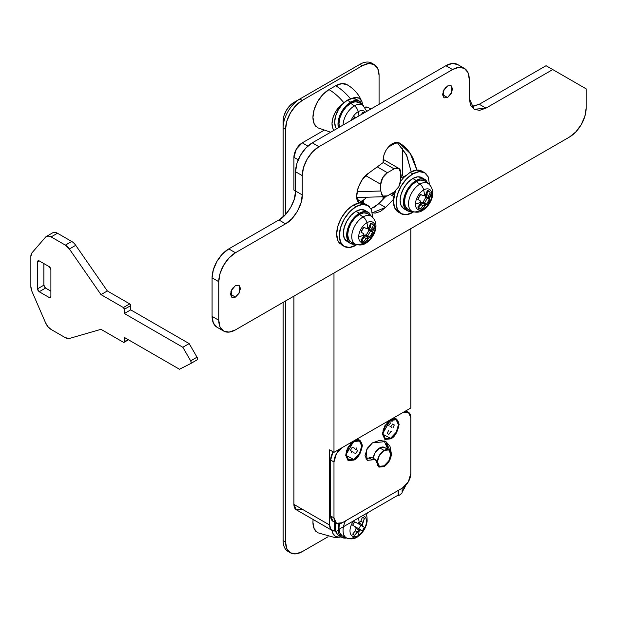 <?xml version="1.0" encoding="UTF-8"?>
<svg xmlns="http://www.w3.org/2000/svg" width="617" height="617" viewBox="0 0 617 617"><rect width="100%" height="100%" fill="white"/><g stroke="black" fill="none" stroke-linecap="round" stroke-linejoin="round"><path stroke-width="0.93" d="M230.45 294.216L235.455 297.109L231.915 297.456L231.236 290.638L235.455 285.54L231.915 289.273L230.45 294.216L231.915 297.456L235.455 297.109L239.003 293.368L240.468 288.432L239.003 285.185L235.455 285.54L239.003 285.185L239.674 292.011L235.455 297.109L230.45 294.216M442.536 94.632L447.541 97.525L444.001 97.879L443.322 91.054L447.541 85.956L444.001 89.696L442.536 94.632L444.001 97.879L447.541 97.525L451.089 93.784L452.554 88.848L451.089 85.609L447.541 85.956L451.089 85.609L451.76 92.427L447.541 97.525L442.536 94.632M357.559 199.492L357.204 199.291A23.685 13.674 120 0 1 357.521 199.468L364.2 203.325A23.685 13.674 -60 0 0 358.631 202.283C353.148 197.964 359.819 178.074 368.303 173.423L383.149 162.564L383.149 159.687C383.743 152.839 386.867 147.432 392.505 143.491L399.114 142.835L396.083 142.249L392.505 143.491L388.926 146.383L385.887 150.471L383.867 155.145L383.149 162.564L368.303 173.423L362.218 179.748L358.022 187.977L356.726 196.144L358.631 202.283L365.056 203.895M394.194 195.095L391.479 193.53L394.194 195.095M390.044 194.363L393.877 196.576L390.044 194.363M218.757 281.676L220.03 273.57L223.647 265.217L229.069 257.914L235.455 252.754L285.555 223.832L291.949 218.673L297.363 211.369L300.988 203.016L302.253 194.903L302.253 175.621L303.525 167.508L307.15 159.163L312.564 151.859L318.958 146.699L452.554 69.567L458.94 67.346L464.362 68.394L467.979 72.559L469.252 79.207L469.252 98.489L470.524 105.137L474.141 109.302L479.563 110.358L485.949 108.129L552.747 69.567L586.15 88.848L586.15 108.137L584.877 116.251L581.26 124.595L575.838 131.899L569.452 137.059L235.455 329.887L229.069 332.108L223.647 331.059L220.03 326.894L218.757 320.246L218.757 281.676L212.078 277.82L213.351 269.706L216.968 261.361L222.39 254.057L228.776 248.898L278.876 219.976L285.27 214.816L290.684 207.505L294.301 199.16L295.574 191.046L295.574 171.765L296.846 163.652L300.464 155.307L305.885 147.995L312.279 142.843L445.875 65.71L452.261 63.489L457.683 64.538A23.616 13.636 120 0 0 445.875 65.71L312.279 142.843A23.616 13.636 120 0 0 295.574 171.765L295.574 191.046L302.253 194.903C303.001 204.019 293.815 219.922 285.555 223.832L278.876 219.976L228.776 248.898A23.616 13.636 120 0 0 212.078 277.82L212.078 316.39L212.078 277.82L218.757 281.676A23.616 13.636 -60 0 1 235.455 252.754L228.776 248.898L235.455 252.754L285.555 223.832L278.876 219.976C287.136 216.066 296.322 200.163 295.574 191.046L302.253 194.903L302.253 175.621L295.574 171.765L302.253 175.621A23.616 13.636 -60 0 1 318.958 146.699L312.279 142.843L318.958 146.699L452.554 69.567L445.875 65.71L452.554 69.567A23.616 13.636 -60 0 1 464.362 68.394A23.616 13.636 -60 0 1 469.252 79.207L469.252 98.489L474.141 109.302L485.949 108.129L552.747 69.567L546.068 65.71L479.27 104.273L546.068 65.71L586.15 88.848L586.15 108.137A23.616 13.636 -60 0 1 569.452 137.059L235.455 329.887A23.616 13.636 -60 0 1 223.647 331.059A23.616 13.636 -60 0 1 218.757 320.246L218.757 281.676M372.413 212.742L375.175 213.112L380.357 211.515L385.594 207.443L393.515 199.306L385.594 207.443L372.413 212.742M416.945 170.091L413.452 159.333C410.097 151.921 405.315 146.422 399.114 142.835L410.274 153.54L416.93 170.091M472.884 106.502L479.27 104.273L485.949 108.129L479.27 104.273L471.288 106.54M216.968 327.203L213.351 323.038L212.078 316.39L218.757 320.246L212.078 316.39A23.616 13.636 120 0 0 216.968 327.203L223.647 331.059M230.928 291.471L233.319 287.321L230.935 291.44M373.671 207.659L378.915 203.587L385.733 196.584L378.915 203.587L385.594 207.443L378.915 203.587L371.018 208.793M392.744 192.797L393.191 194.023M397.047 142.226L406.348 154.574L411.192 171.773L406.773 155.476L397.063 142.234M444.402 89.928L445.405 87.745M364.2 203.325A23.685 13.674 -60 0 1 365.048 203.895M443.021 91.856L445.381 87.768M386.851 422.938L390.762 420.324A10.867 6.27 -60 0 1 398.443 424.766A10.867 6.27 -60 0 1 390.762 438.07A10.867 6.27 -60 0 1 383.08 433.635A10.867 6.27 -60 0 1 390.762 420.324L388.733 421.496L390.762 420.324L396.199 419.791L398.443 424.766L396.199 432.332L390.762 438.07L385.332 438.602L383.08 433.635L385.332 426.062L390.762 420.324M390.43 438.255L382.417 434.021L390.762 419.552L384.861 425.792L382.417 434.021L384.861 439.427L390.762 438.841L396.669 432.61L399.114 424.38L396.669 418.974L390.762 419.552L402.454 412.804L408.361 412.225L410.806 417.624L410.806 473.548L408.361 481.777L402.454 488.008L342.335 522.722L336.427 523.309L333.982 517.902L333.982 461.979L336.427 453.75L342.335 447.518L354.027 440.769L348.119 447.001L345.674 455.23L354.027 440.769L390.762 419.552L342.335 447.518A11.808 6.818 -60 0 0 333.982 461.979L333.982 517.902L330.643 515.974L330.643 460.051L333.982 461.979L330.643 460.051L333.087 451.821A11.808 6.818 120 0 0 330.643 460.051L330.643 515.974A11.808 6.818 120 0 0 333.087 521.38L330.643 515.974L333.982 517.902A11.808 6.818 -60 0 0 336.427 523.309A11.808 6.818 -60 0 0 342.335 522.722L402.454 488.008A11.808 6.818 -60 0 0 410.806 473.548L410.806 417.624A11.808 6.818 -60 0 0 408.361 412.225A11.808 6.818 -60 0 0 402.454 412.804L390.762 419.552C394.71 416.73 397.495 418.334 399.114 424.38C397.495 432.286 394.71 437.106 390.762 438.841L390.43 438.255M382.486 432.725L383.126 434.638M350.109 444.147L354.027 441.541A10.867 6.27 -60 0 1 361.709 445.975A10.867 6.27 -60 0 1 354.027 459.279A10.867 6.27 -60 0 1 346.345 454.845A10.867 6.27 -60 0 1 354.027 441.541L351.998 442.705L354.027 441.541L359.456 441.001L361.709 445.975L359.456 453.541L354.027 459.279L348.59 459.819L346.345 454.845L348.59 447.271L354.027 441.541M353.688 459.464L345.674 455.23L348.119 460.637L354.027 460.051L359.927 453.819L362.372 445.59L359.927 440.183L354.027 440.769C357.976 437.939 360.752 439.551 362.372 445.59C360.752 453.495 357.976 458.323 354.027 460.051L353.688 459.464M345.744 453.935L346.392 455.847M390.731 453.472L391.433 453.881C390.962 459.264 388.517 463.506 384.082 466.606L383.381 466.205L384.082 466.606L389.281 461.123L391.433 453.881L389.983 446.307L385.856 441.556L379.679 440.353L372.398 442.89L367.2 448.374L365.048 455.616L367.2 460.375L375.468 459.557L378.892 467.123L384.082 466.606L378.892 467.123L376.732 462.364A6.139 3.548 -60 0 0 375.468 459.557A6.139 3.548 -60 0 0 372.398 459.858L367.2 460.375L366.205 450.364L372.398 442.89L385.856 441.556L391.433 453.881L390.731 453.472M384.082 440.769L387.962 449.454L386.643 444.379M369.051 457.93L372.128 457.629A6.139 3.548 120 0 0 369.051 457.93L372.398 459.858L369.051 457.93L365.804 458.932M377.496 465.681L378.182 465.627M354.914 441.078L352.939 441.471M346.708 449.994A7.998 4.62 120 0 0 346.345 452.5L346.646 450.148M354.027 447.896L352.122 447.433L350.495 450.248L351.844 451.667L351.52 452.824M354.027 452.924L355.924 453.387L357.552 450.564L356.202 449.153L356.526 447.996M354.173 447.981L355.523 449.4M353.896 452.215L351.998 451.752M391.672 419.868L389.682 420.262M389.697 421.025L392.736 421.103M383.442 428.784A7.998 4.62 120 0 0 383.08 431.291L383.388 428.938M392.944 427.936L394.294 424.966L392.667 424.026L390.762 426.679L389.929 426.794M388.587 430.458L387.237 433.427L388.864 434.368L390.762 431.715L391.602 431.599M391.008 426.432L391.24 427.55M388.733 425.514L390.638 422.853M362.819 201.15L362.819 202.53L362.819 201.15M361.855 201.967L364.223 199.553L360.945 201.443L364.223 199.553L361.855 201.967M365.287 198.605L364.223 199.553M380.743 191.008L357.05 191.733L380.743 191.008L380.743 184.298A9.448 5.453 -60 0 1 387.422 172.729L377.272 166.868L387.422 172.729L394.101 168.873A9.448 5.453 -60 0 1 398.829 168.402A9.448 5.453 -60 0 1 400.78 172.729L400.279 183.072L398.829 186.735L394.101 192.01L387.422 195.874L394.101 192.01L398.829 186.735L400.78 179.439L400.78 172.729L398.829 168.402L394.101 168.873L387.422 172.729L382.702 177.719L380.743 184.298L380.743 191.008L382.702 196.044L387.422 195.874L384.854 196.684L382.702 196.044L381.252 194.054M394.101 168.873L383.149 162.549L394.101 168.873M380.743 184.298L365.719 175.621L380.743 184.298M294.756 197.471L293.993 200.147M384.082 450.41A9.448 5.453 -60 0 1 389.396 450.379A9.448 5.453 -60 0 1 390.067 458.092A9.448 5.453 -60 0 1 384.082 465.835A9.448 5.453 -60 0 1 378.769 465.866A9.448 5.453 -60 0 1 378.098 458.153A9.448 5.453 -60 0 1 384.082 450.41L379.74 447.903L384.082 450.41L379.362 455.392L377.403 461.979L379.362 466.305L384.082 465.835L388.81 460.853L390.762 454.266L388.81 449.94L384.082 450.41M385.054 447.873A9.448 5.453 120 0 0 379.74 447.903L384.468 447.433L388.81 449.94M383.08 196.838L384.622 197.725L383.08 196.738L382.941 199.453L383.08 196.838M293.908 296.145L293.908 504.405L329.64 525.036L329.64 449.832L333.982 452.338L333.982 272.999L333.982 452.338L329.64 449.832L329.64 525.036L331.005 529.525L334.653 530.982L334.653 522.283L334.653 530.982A11.808 6.818 -60 0 1 332.154 530.473A11.808 6.818 -60 0 1 329.64 525.036L293.908 504.405L293.908 296.145M298.227 159.803L293.908 157.304L293.908 190.082L295.574 191.046L293.908 190.082L293.908 157.304L296.353 149.075L302.253 142.843L323.601 130.519L302.253 142.843L307.86 146.075L302.253 142.843A11.808 6.818 120 0 0 293.908 157.304L298.227 159.803M388.155 147.239L396.847 142.219L388.155 147.239M402.454 148.041L402.454 175.621L400.78 176.585L402.454 175.621L400.78 174.657L402.454 175.621L402.454 148.041M400.78 177.92L405.901 175.583M393.453 193.067L393.438 192.404M406.464 411.13L406.464 410.49L406.464 411.13M410.806 407.984L410.806 228.652L410.806 407.984L333.982 452.338L410.806 407.984M402.122 491.649L405.57 485.556A11.808 6.818 -60 0 1 402.122 491.649M338.664 529.471L398.112 495.142L398.112 490.515L398.112 495.142L338.664 529.471M373.138 458.207L375.02 452.886L379.74 447.903A9.448 5.453 120 0 0 373.146 458.215M302.253 100.417L295.867 105.576L290.445 112.888L286.828 121.233L285.555 129.346L285.555 214.508L285.555 129.346A23.616 13.636 -60 0 1 302.253 100.417L299.816 99.013A23.616 13.636 120 0 0 283.118 127.935L285.555 129.346L283.118 127.935L283.118 216.891L283.118 127.935A23.616 13.636 -60 0 1 299.816 99.013L302.253 100.417L362.372 65.71L302.253 100.417M289.28 551.999A23.616 13.636 -60 0 1 283.118 540.6L283.118 302.369L283.118 540.6L285.555 542.004L285.555 300.965L285.555 542.004L286.828 548.652L290.445 552.817L295.867 553.865L302.253 551.644L328.097 536.728L302.253 551.644A23.616 13.636 -60 0 1 290.445 552.817A23.616 13.636 -60 0 1 285.555 542.004L283.118 540.6A23.616 13.636 120 0 0 288.008 551.405L290.445 552.817M366.136 514.277L368.071 512.488M379.077 104.273L379.077 75.351L377.805 68.703L374.18 64.538L368.765 63.489L362.372 65.71L359.935 64.299L299.816 99.013L359.935 64.299L362.372 65.71A23.616 13.636 -60 0 1 374.18 64.538A23.616 13.636 -60 0 1 379.077 75.351L379.077 104.273M364.809 107.142L368.28 107.551A11.808 6.818 120 0 0 364.801 107.15M302.253 509.226L296.353 509.804L293.908 504.405A11.808 6.818 120 0 0 296.353 509.804L332.093 530.443M374.18 64.538L371.743 63.135A23.616 13.636 120 0 0 359.935 64.299A23.616 13.636 -60 0 1 372.892 63.944M293.908 102.422L289.774 105.754L286.28 110.474L283.936 115.865L283.118 121.109L283.118 127.935L283.118 121.109A15.255 8.808 120 0 1 293.908 102.422L299.816 99.013M295.574 191.046L293.908 190.082L295.574 191.046M367.385 111.021L366.614 110.582L367.385 111.021M402.122 492.798A11.808 6.818 -60 0 1 398.783 495.528L398.112 495.142L398.783 495.528L398.783 490.129L398.783 495.528A11.808 6.818 120 0 0 402.122 492.798L402.122 488.201L402.122 492.798M338.664 530.242A11.808 6.818 -60 0 1 335.324 531.368L334.653 530.982L335.324 531.368L335.324 522.668L335.324 531.368A11.808 6.818 120 0 0 338.664 530.242L338.664 523.887L338.664 530.242M52.615 232.848L54.319 232.339L57.474 233.241L51.126 236.905L65.363 245.126A9.448 5.453 60 0 1 69.374 248.983L100.987 294.625L123.369 307.544A1.419 0.818 60 0 1 124.372 309.279L124.372 313.521L182.817 347.263L190.676 360.852A2.36 1.365 60 0 1 190.684 363.575A2.36 1.365 60 0 1 190.638 363.598L179.478 369.244L124.372 337.43L124.372 341.671A1.419 0.818 60 0 1 124.071 342.319A1.419 0.818 60 0 1 123.369 342.25L100.987 329.331L69.374 338.463A9.448 5.453 60 0 1 65.363 337.692L51.126 329.47A9.448 5.453 60 0 1 45.565 322.822L31.968 291.432L30.85 286.504L30.85 256.464L31.968 252.831L45.565 237.136L47.972 236.002L51.126 236.905L65.363 245.126L69.374 248.983L100.987 294.625L123.369 307.544L124.372 309.279L124.372 313.521L182.817 347.263L190.676 360.852L191.17 362.526L190.638 363.598L179.478 369.244L124.372 337.43L124.372 341.671L124.071 342.319L123.369 342.25L100.987 329.331L69.374 338.463L65.363 337.692L51.126 329.47L47.972 326.732L45.565 322.822L31.968 291.432A9.448 5.453 60 0 1 30.85 286.504L30.85 256.464A9.448 5.453 60 0 1 31.968 252.831L45.565 237.136A9.448 5.453 60 0 1 46.422 236.427A9.448 5.453 60 0 1 51.126 236.905L57.474 233.241L71.711 241.463A9.448 5.453 60 0 1 75.714 245.319L107.335 290.962L129.709 303.88L130.711 305.616L130.711 309.857L189.164 343.6L197.024 357.189L197.509 358.863L196.985 359.935A2.36 1.365 -120 0 0 197.031 359.912A2.36 1.365 -120 0 0 197.024 357.189L189.164 343.6L130.711 309.857L130.711 305.616A1.419 0.818 -120 0 0 129.709 303.88L107.335 290.962L75.714 245.319A9.448 5.453 -120 0 0 71.711 241.463L57.474 233.241A9.448 5.453 -120 0 0 52.769 232.763L46.398 236.442M44.362 286.82L45.542 288.07L39.203 291.733L49.221 297.517L50.887 296.553L50.887 269.552L49.221 266.66L39.203 260.875L37.529 261.839L38.023 260.76L39.203 260.875L37.529 261.839L37.529 288.841L38.023 290.484L39.203 291.733L49.221 297.517L50.401 297.633L50.887 296.553L50.887 269.552L50.401 267.909L49.221 266.66L39.203 260.875L38.023 260.76L37.529 261.839L37.529 288.841L43.876 285.177L43.876 263.575L43.876 285.177L45.542 288.07L50.887 291.155L45.542 288.07L39.203 291.733L37.529 288.841L43.876 285.177M65.363 245.126L71.711 241.463L65.363 245.126M69.374 248.983L75.714 245.319L69.374 248.983M100.987 294.625L107.335 290.962L100.987 294.625M123.369 307.544L129.709 303.88L123.369 307.544M124.372 309.279L130.711 305.616L124.372 309.279M124.372 313.521L130.711 309.857L124.372 313.521M182.817 347.263L189.164 343.6L182.817 347.263M190.676 360.852L197.024 357.189L190.676 360.852M190.722 363.552L196.985 359.935M124.372 341.671L128.043 339.551L124.372 341.671M50.887 296.553L50.401 297.633L49.221 297.517L50.887 296.553M358.508 518.01A42.511 24.541 60 0 1 359.202 523.008L360.829 521.188L362.403 517.301A9.918 5.73 -60 0 1 364.392 518.45L362.372 524.843L362.889 526.424L364.392 527.381A9.918 5.73 -60 0 1 362.403 530.813L360.829 529.988L359.202 530.335A42.511 24.541 60 0 1 358.222 535.602A11.63 6.718 120 0 0 366.097 524.288A11.63 6.718 120 0 0 362.75 515.565A11.63 6.718 -60 0 1 366.097 524.288A11.63 6.718 -60 0 1 358.222 535.602A6.131 3.54 60 0 1 357.104 537.152A6.131 3.54 60 0 1 354.42 537.037A16.073 9.278 -60 0 1 345.79 537.438A16.073 9.278 -60 0 1 343.484 526.687M346.646 537.985A17.947 10.366 -60 0 1 340.584 536.466A17.947 10.366 -60 0 1 338.062 530.566L338.957 534.137L341.71 537.299L338.371 535.371L335.278 531.337M341.71 537.299L345.828 538.101M342.42 536.073L339.882 533.157L338.995 528.507M339.628 523.764A16.536 9.548 120 0 0 341.803 535.664M357.104 537.152A6.131 3.54 -120 0 0 358.222 535.602A11.63 6.718 -60 0 1 350.34 533.381A11.63 6.718 -60 0 1 353.695 520.787A11.63 6.718 120 0 0 350.34 533.381A11.63 6.718 120 0 0 358.222 535.602A42.511 24.541 -120 0 0 359.202 530.335L354.675 535.278A9.918 5.73 -60 0 1 352.685 534.137L355.261 530.828L356.032 528.507L355.261 526.771L352.685 525.206A9.918 5.73 -60 0 1 354.675 521.766L357.32 523.216L359.202 523.008A42.511 24.541 -120 0 0 358.508 518.049M345.528 520.879A16.073 9.278 120 0 0 345.79 537.438M355.261 526.771L352.685 525.206L354.675 521.766L357.32 523.216M360.829 521.188L362.403 517.301L364.392 518.45L362.403 517.301L364.392 518.45L362.889 522.375L360.829 521.188L362.889 522.375L362.372 524.843L359.202 523.008L362.372 524.843L362.889 526.424L358.762 524.049L358.13 522.391L358.762 524.049L364.392 527.381L358.762 524.049L364.392 527.381L362.403 530.813L358.824 528.746L360.791 525.337M362.403 530.813L356.711 527.612L362.403 530.813M358.839 528.723L356.711 527.612L354.952 527.882L356.711 527.612L360.829 529.988L359.202 530.335L356.032 528.507L359.202 530.335L357.32 532.016L355.261 530.828L357.32 532.016L354.675 535.278L352.685 534.137L354.675 535.278L352.685 534.137L355.261 530.828M408.408 209.687L412.364 211.438C416.313 212.711 419.714 212.395 422.576 210.482A6.139 3.548 -120 0 0 423.686 208.947A11.63 6.718 -60 0 1 417.871 209.525A11.63 6.718 -60 0 1 415.457 204.196A42.511 24.541 0 0 0 420.779 202.175A42.211 14.021 -135.6 0 0 420.1 200.741A42.403 0.602 -149.4 0 0 417.825 199.353A9.918 5.73 -60 0 1 420.671 194.424A42.403 0.602 29.4 0 0 423.007 195.705A42.211 14.021 15.6 0 0 424.589 195.574A42.511 24.541 -120 0 0 423.686 189.951A11.63 6.718 120 0 0 415.457 204.196A11.63 6.718 120 0 0 417.871 209.525A11.63 6.718 120 0 0 423.686 208.947A6.139 3.548 60 0 1 422.568 210.49A6.139 3.548 60 0 1 419.884 210.382A16.073 9.278 -60 0 1 411.254 210.775A16.073 9.278 -60 0 1 409.565 197.733A16.073 9.278 -60 0 1 419.884 184.136A16.073 9.278 -60 0 1 429.301 184.475A16.073 9.278 120 0 0 419.884 184.136A6.139 3.548 60 0 1 423.686 189.951A11.63 6.718 -60 0 1 431.908 194.702A11.63 6.718 -60 0 1 423.686 208.947A42.511 24.541 -120 0 0 424.589 204.374A42.211 31.482 157.6 0 1 423.007 205.808A42.403 34.614 121.7 0 1 420.671 208.685A9.918 5.73 -60 0 1 419.043 208.222A42.511 34.706 120 0 1 417.871 209.525A42.511 34.706 -60 0 0 419.043 208.222A9.918 5.73 -60 0 1 417.825 207.042A42.403 34.614 -61.7 0 0 420.1 204.127A42.211 31.482 -97.6 0 0 420.779 202.175A42.511 24.541 180 0 1 415.457 204.196A11.63 6.718 -60 0 1 423.686 189.951A42.511 24.541 60 0 1 424.589 195.574A42.211 31.482 -22.4 0 0 425.938 194.008A42.403 34.614 -58.3 0 0 427.326 190.584A9.918 5.73 -60 0 1 430.172 192.226A42.403 34.614 118.3 0 1 428.854 195.689A42.211 31.482 82.4 0 1 428.399 197.772A42.211 14.021 44.4 0 1 428.854 199.075A42.403 0.602 30.6 0 1 430.172 199.916A9.918 5.73 -60 0 1 427.326 204.844A42.403 0.602 -150.6 0 1 425.938 204.111A42.211 14.021 -164.4 0 1 424.589 204.374A42.511 24.541 60 0 1 423.686 208.947A11.63 6.718 120 0 0 431.908 194.702A42.511 24.541 180 0 1 428.399 197.772A42.511 24.541 0 0 0 431.908 194.702A11.63 6.718 120 0 0 423.686 189.951A6.139 3.548 -120 0 0 419.884 184.136A16.073 9.278 120 0 0 409.565 197.733A16.073 9.278 120 0 0 411.254 210.775M423.2 172.074A23.616 13.636 120 0 0 410.135 172.344L412.804 173.886A23.616 13.636 -60 0 1 426.092 173.817M422.907 178.467A17.947 10.366 120 0 0 412.804 178.514L416.151 180.442A17.947 10.366 -60 0 1 426.247 180.395M418.164 207.235A16.536 9.548 120 0 0 427.666 190.776M425.83 181.946A16.536 9.548 120 0 0 416.151 181.599L419.884 184.136L416.151 181.599A16.536 9.548 120 0 0 405.531 195.589A16.536 9.548 120 0 0 407.266 209.009M420.424 210.05A16.073 9.278 120 0 0 431.237 191.324M411.292 211.446L407.174 210.644L404.42 207.474L403.456 202.43L404.42 196.26L407.174 189.92L411.292 184.367L416.151 180.442L421.002 178.753L425.121 179.555L428.183 183.496M424.411 180.781L420.624 180.048L416.151 181.599L411.67 185.208L407.883 190.329L405.346 196.167L404.459 201.852L405.346 206.502L407.883 209.418M412.11 211.322A17.947 10.366 -60 0 1 406.048 209.803A17.947 10.366 -60 0 1 404.775 195.157A17.947 10.366 -60 0 1 416.151 180.442L412.804 178.514A17.947 10.366 120 0 0 401.436 193.229A17.947 10.366 120 0 0 402.708 207.875M413.698 211.909L406.418 214.677L400.996 213.621L397.379 209.456L396.106 202.816L397.379 194.702L400.996 186.357L406.418 179.046L412.804 173.886L419.198 171.665L424.619 172.721L428.237 176.886L429.486 184.576M425.121 179.555L421.781 177.627L417.663 176.824L412.804 178.514L407.953 182.439L403.834 187.992L401.081 194.332L400.117 200.502L401.081 205.546L403.834 208.716L407.174 210.644M412.804 212.456A23.616 13.636 -60 0 1 399.523 212.526A23.616 13.636 -60 0 1 397.842 193.244A23.616 13.636 -60 0 1 412.804 173.886L410.135 172.344L403.742 177.503L400.664 181.205M400.996 213.621L398.327 212.078L394.71 207.914L393.438 201.273L395.374 191.139A23.616 13.636 120 0 0 396.847 210.983M398.327 212.078L399.739 212.726M424.619 172.721L421.943 171.179L416.529 170.122L410.135 172.344M427.326 190.584L428.962 191.046L430.172 192.226L427.326 190.584A42.403 34.614 121.7 0 1 425.938 194.008A42.211 31.482 157.6 0 1 424.589 195.574A42.211 14.021 -164.4 0 1 423.007 195.705A42.403 0.602 -150.6 0 1 420.671 194.424L417.825 199.353A42.403 0.602 30.6 0 1 420.1 200.741A42.211 14.021 44.4 0 1 420.779 202.175A42.211 31.482 82.4 0 1 420.1 204.127L423.007 205.808A42.211 31.482 -22.4 0 0 424.589 204.374A42.211 14.021 15.6 0 0 425.938 204.111A42.403 0.602 29.4 0 0 427.326 204.844L424.442 203.17L427.288 198.242L430.172 199.916A42.403 0.602 -149.4 0 0 428.854 199.075A42.211 14.021 -135.6 0 0 428.399 197.772A42.211 31.482 -97.6 0 0 428.854 195.689A42.403 34.614 -61.7 0 0 430.172 192.226L427.288 190.56M425.938 194.008L428.854 195.689L425.938 194.008M427.288 198.242L425.483 197.131L425.159 194.933L424.928 195.766L428.399 197.772L424.928 195.766L425.483 197.131L430.172 199.916L427.326 204.844L422.576 202.168L425.938 204.111L422.576 202.168L421.11 202.368L424.589 204.374L421.11 202.368L420.509 202.985L422.576 202.168L424.45 203.155M417.786 207.019L420.671 208.685A42.403 34.614 -58.3 0 0 423.007 205.808L420.1 204.127A42.403 34.614 118.3 0 1 417.825 207.042L420.671 208.685L419.043 208.222L417.825 207.042M351.628 242.466L355.585 244.216C359.534 245.497 362.943 245.173 365.796 243.268A6.139 3.548 -120 0 0 366.907 241.733A11.63 6.718 -60 0 1 361.092 242.304A11.63 6.718 -60 0 1 358.678 236.982A42.511 24.541 0 0 0 363.999 234.954A42.211 14.021 -135.6 0 0 363.32 233.519A42.403 0.602 -149.4 0 0 361.045 232.139A9.918 5.73 -60 0 1 363.891 227.21A42.403 0.602 29.4 0 0 366.228 228.483A42.211 14.021 15.6 0 0 367.809 228.352A42.511 24.541 -120 0 0 366.907 222.737A11.63 6.718 120 0 0 358.678 236.982A11.63 6.718 120 0 0 361.092 242.304A11.63 6.718 120 0 0 366.907 241.733A6.139 3.548 60 0 1 365.788 243.268A6.139 3.548 60 0 1 363.105 243.16A16.073 9.278 -60 0 1 354.482 243.561A16.073 9.278 -60 0 1 352.785 230.511A16.073 9.278 -60 0 1 363.105 216.922A16.073 9.278 -60 0 1 372.521 217.253A16.073 9.278 120 0 0 363.105 216.922A6.139 3.548 60 0 1 366.907 222.737A11.63 6.718 -60 0 1 375.128 227.48A11.63 6.718 -60 0 1 366.907 241.733A42.511 24.541 -120 0 0 367.809 237.159A42.211 31.482 157.6 0 1 366.228 238.586A42.403 34.614 121.7 0 1 363.891 241.463A9.918 5.73 -60 0 1 362.264 241.008A42.511 34.706 120 0 1 361.092 242.304A42.511 34.706 -60 0 0 362.264 241.008A9.918 5.73 -60 0 1 361.045 239.82A42.403 34.614 -61.7 0 0 363.32 236.905A42.211 31.482 -97.6 0 0 363.999 234.954A42.511 24.541 180 0 1 358.678 236.982A11.63 6.718 -60 0 1 366.907 222.737A42.511 24.541 60 0 1 367.809 228.352A42.211 31.482 -22.4 0 0 369.159 226.786A42.403 34.614 -58.3 0 0 370.547 223.362A9.918 5.73 -60 0 1 373.393 225.004A42.403 34.614 118.3 0 1 372.074 228.467A42.211 31.482 82.4 0 1 371.619 230.55A42.211 14.021 44.4 0 1 372.074 231.853A42.403 0.602 30.6 0 1 373.393 232.694A9.918 5.73 -60 0 1 370.547 237.622A42.403 0.602 -150.6 0 1 369.159 236.897A42.211 14.021 -164.4 0 1 367.809 237.159A42.511 24.541 60 0 1 366.907 241.733A11.63 6.718 120 0 0 375.128 227.48A42.511 24.541 180 0 1 371.619 230.55A42.511 24.541 0 0 0 375.128 227.48A11.63 6.718 120 0 0 366.907 222.737A6.139 3.548 -120 0 0 363.105 216.922A16.073 9.278 120 0 0 352.785 230.511A16.073 9.278 120 0 0 354.482 243.561M366.421 204.852A23.616 13.636 120 0 0 353.356 205.129L356.032 206.672A23.616 13.636 -60 0 1 369.313 206.602M366.128 211.245A17.947 10.366 120 0 0 356.032 211.299L359.372 213.227A17.947 10.366 -60 0 1 369.467 213.173M361.385 240.013A16.536 9.548 120 0 0 370.886 223.555M369.051 214.731A16.536 9.548 120 0 0 359.372 214.384L363.105 216.922L359.372 214.384A16.536 9.548 120 0 0 348.752 228.367A16.536 9.548 120 0 0 350.495 241.787M363.644 242.836A16.073 9.278 120 0 0 374.457 224.11M354.513 244.224L350.394 243.422L347.641 240.26L346.677 235.208L347.641 229.038L350.394 222.698L354.513 217.145L359.372 213.227L364.223 211.538L368.341 212.333L371.403 216.274M367.632 213.567L363.845 212.826L359.372 214.384L354.898 217.994L351.104 223.107L348.566 228.953L347.68 234.63L348.566 239.28L351.104 242.196M355.338 244.108A17.947 10.366 -60 0 1 349.268 242.589A17.947 10.366 -60 0 1 347.996 227.935A17.947 10.366 -60 0 1 359.372 213.227L356.032 211.299A17.947 10.366 120 0 0 344.656 226.007A17.947 10.366 120 0 0 345.929 240.661M356.919 244.694L349.638 247.456L344.217 246.407L340.599 242.242L339.327 235.594L340.599 227.48L344.217 219.135L349.638 211.824L356.032 206.672L362.418 204.451L367.84 205.5L371.457 209.664L372.707 217.354M368.341 212.333L365.002 210.405L360.883 209.61L356.032 211.299L351.173 215.217L347.055 220.77L344.301 227.11L343.337 233.28L344.301 238.332L347.055 241.494L350.394 243.422M356.032 245.234A23.616 13.636 -60 0 1 342.743 245.304A23.616 13.636 -60 0 1 341.062 226.03A23.616 13.636 -60 0 1 356.032 206.672L353.356 205.129A23.616 13.636 120 0 0 338.394 224.488A23.616 13.636 120 0 0 340.067 243.761M367.84 205.5L365.164 203.957L359.75 202.908L353.356 205.129L346.962 210.281L341.548 217.593L337.931 225.938L336.658 234.051L337.931 240.699L341.548 244.864L342.959 245.504M370.547 223.362L372.182 223.824L373.393 225.004L370.547 223.362A42.403 34.614 121.7 0 1 369.159 226.786A42.211 31.482 157.6 0 1 367.809 228.352A42.211 14.021 -164.4 0 1 366.228 228.483A42.403 0.602 -150.6 0 1 363.891 227.21L361.045 232.139A42.403 0.602 30.6 0 1 363.32 233.519A42.211 14.021 44.4 0 1 363.999 234.954A42.211 31.482 82.4 0 1 363.32 236.905L366.228 238.586A42.211 31.482 -22.4 0 0 367.809 237.159A42.211 14.021 15.6 0 0 369.159 236.897A42.403 0.602 29.4 0 0 370.547 237.622L367.663 235.956L370.508 231.028L373.393 232.694A42.403 0.602 -149.4 0 0 372.074 231.853A42.211 14.021 -135.6 0 0 371.619 230.55A42.211 31.482 -97.6 0 0 372.074 228.467A42.403 34.614 -61.7 0 0 373.393 225.004L370.508 223.339M369.159 226.786L372.074 228.467L369.159 226.786M370.508 231.028L368.711 229.91L368.38 227.712L368.148 228.545L371.619 230.55L368.148 228.545L368.711 229.91L373.393 232.694L370.547 237.622L365.796 234.954L369.159 236.897L365.796 234.954L364.331 235.146L367.809 237.159L364.331 235.146L363.729 235.763L365.796 234.954L367.67 235.941M361.007 239.797L363.891 241.463A42.403 34.614 -58.3 0 0 366.228 238.586L363.32 236.905A42.403 34.614 118.3 0 1 361.045 239.82L363.891 241.463L362.264 241.008L361.045 239.82M365.295 112.232A11.63 6.718 120 0 0 358.222 111.662A42.511 24.541 60 0 1 358.963 115.888A42.511 24.541 -120 0 0 358.222 111.662A11.63 6.718 -60 0 1 365.295 112.232M362.403 112.356A9.918 5.73 -60 0 1 363.907 113.034L362.403 112.356L363.745 113.127L362.403 112.356L361.647 114.338M363.837 106.178A16.073 9.278 120 0 0 354.42 105.846A6.131 3.54 60 0 1 358.222 111.662A6.131 3.54 -120 0 0 354.42 105.846A16.073 9.278 -60 0 1 363.837 106.178M360.367 103.656A16.536 9.548 120 0 0 350.687 103.309L354.42 105.846L350.687 103.309L355.161 101.759L358.947 102.491M357.444 100.178A17.947 10.366 120 0 0 347.348 100.224L350.687 102.152A17.947 10.366 -60 0 1 360.783 102.106M336.55 128.83L335.617 127.256L334.653 122.212L335.617 116.042L338.371 109.703L342.489 104.15L347.348 100.224L352.199 98.535L356.317 99.337L359.657 101.265L355.539 100.463L350.687 102.152L347.348 100.224A17.947 10.366 120 0 0 335.347 126.601M338.44 127.734A17.947 10.366 -60 0 1 350.687 102.152L345.828 106.078L341.71 111.631L338.957 117.97L337.993 124.14L338.44 127.734M362.719 105.199L359.657 101.265M339.481 127.133L338.995 123.562L339.882 117.878L342.42 112.039L346.214 106.918L350.687 103.309A16.536 9.548 120 0 0 339.358 126.693M343.067 125.066A16.073 9.278 -60 0 1 354.42 105.846A16.073 9.278 120 0 0 343.067 125.066M351.15 120.4A11.63 6.718 -60 0 1 358.222 111.662A11.63 6.718 120 0 0 351.15 120.4M354.675 116.821L353.171 119.228A9.918 5.73 -60 0 1 354.675 116.821L356.048 117.569M341.386 104.797A16.975 9.803 -60 0 0 334.028 130.28L332.918 128.521L332 123.739L332.918 117.909L335.517 111.908L339.412 106.656L343.137 103.486M351.551 98.627L355.276 97.494L359.171 98.25L361.778 101.242L362.657 105.037M361.901 101.535L359.611 96.977C356.472 91.825 352.261 87.714 346.993 84.645L341.787 83.634L335.656 85.763L328.977 89.619L322.838 94.571L317.639 101.589L314.161 109.602L312.942 117.392L314.161 123.77L317.639 127.765L330.666 132.223M350.502 98.859A42.511 24.541 -120 0 0 335.656 85.763L328.977 89.619A42.511 24.541 60 0 1 343.877 102.784A42.511 24.541 -120 0 0 328.977 89.619A22.675 13.088 120 0 0 314.608 108.206A22.675 13.088 120 0 0 316.22 126.709M348.412 85.701A22.675 13.088 120 0 0 335.656 85.763A42.511 24.541 60 0 1 349.916 98.149M351.559 98.627A16.975 9.803 -60 0 1 362.187 102.353M344.008 535.618L343.137 536.088M341.024 536.906L339.412 537.214L335.517 536.458L332.918 533.466L332.1 530.458A16.975 9.803 -60 0 0 338.363 537.253M316.22 531.653A22.675 13.088 120 0 1 313.12 519.491L312.942 522.337L314.161 528.715L317.639 532.718L334.514 537.469L339.666 537.183M457.683 64.538L464.362 68.394M394.548 193.699L392.867 192.728M333.087 521.38L336.427 523.309M405.909 410.814L408.361 412.225M372.128 457.629L375.468 459.557M346.345 452.5L346.345 454.845M383.08 431.291L383.08 433.635M363.421 202.877L363.421 200.533M398.829 168.402L383.157 159.356M356.842 197.533L384.376 196.7M365.889 198.011L361.955 202.029M379.362 466.305L377.195 465.056M370.84 109.032L368.28 107.551M197.024 359.919L190.676 363.583M128.459 339.79L124.071 342.319M342.944 536.343L346.893 538.093C350.842 539.374 354.243 539.057 357.112 537.145L361.307 533.751L364.439 529.479L366.382 524.982L367.161 521.087L366.961 516.845L365.881 513.753M422.576 210.482C430.944 205.361 437.368 191.378 428.406 183.658L424.912 181.105M365.796 243.268C374.164 238.139 380.589 224.156 371.627 216.436L368.133 213.883M344.217 246.407L341.548 244.864M366.83 111.345L362.935 105.36L359.441 102.815"/></g></svg>
